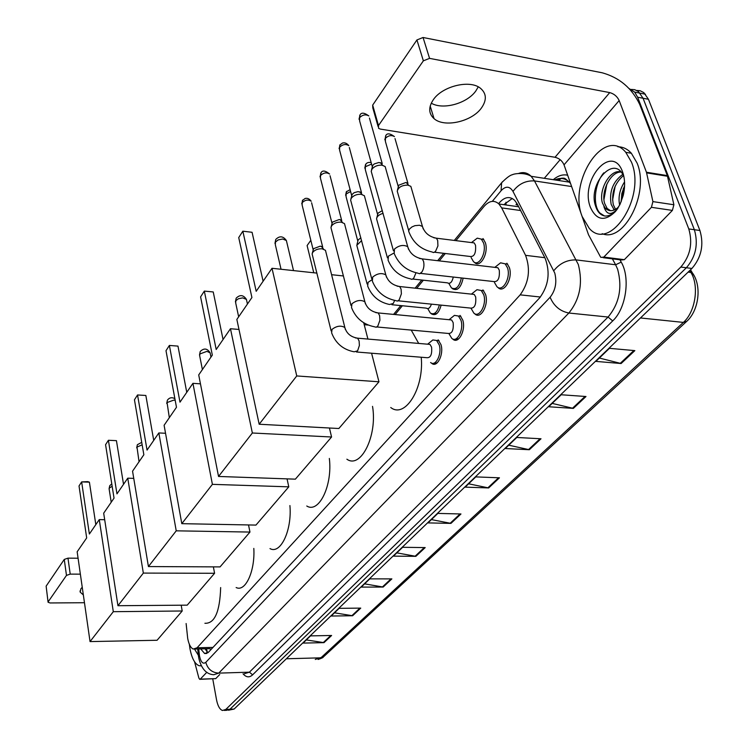 <?xml version="1.0" encoding="UTF-8"?>
<svg xmlns="http://www.w3.org/2000/svg" width="748" height="748" viewBox="0 0 748 748"><rect width="100%" height="100%" fill="white"/><g stroke="black" fill="none" stroke-linecap="round" stroke-linejoin="round"><path stroke-width="1.12" d="M483.012 238.565L485.34 242.633C488.949 252.871 480.319 268.541 474.541 262.473L474.204 262.137M438.16 339.854L440.993 344.678C444.069 354.272 437.141 368.128 431.755 363.36L431.241 362.92M460.039 315.422L462.769 320.079C466.069 329.99 458.515 344.463 452.905 339.218L452.447 338.816M482.918 289.906L485.527 294.375C489.061 304.614 480.824 319.751 474.98 313.992L474.578 313.618M506.873 263.231L509.332 267.485C513.137 278.078 504.115 293.927 498.037 287.587L497.71 287.269M186.121 623.533L187.692 638.39C188.823 644.337 190.684 647.89 193.264 649.058L197.089 647.768L520.178 294.852C528.911 282.688 530.715 269.514 525.573 255.339L501.674 207.888L498.944 203.998C494.157 199.791 489.145 200.651 483.919 206.57L455.915 240.632M517.859 205.176L515.998 204.559L516.999 203.521M445.322 253.507L439.263 260.884M423.368 280.21L416.692 288.335M402.359 305.764L395.131 314.553M441.142 305.128C438.898 313.197 435.663 316.124 431.456 313.908L431.007 313.496M463.152 278.144C460.983 287.69 457.449 291.224 452.54 288.756L452.147 288.382M200.698 648.89L204.625 653.518L208.468 652.247L539.719 297.798C548.602 285.689 550.416 272.543 545.17 258.369L517.27 204.017L514.568 200.221C509.715 195.995 504.629 196.846 499.327 202.773L498.589 203.662M207.869 652.808L205.036 648.787M629.19 88.61L634.687 92.135L637.642 97.221L688.786 228.925C692.929 243.296 690.273 256.003 680.82 267.055L225.821 709.422L222.493 710.488C219.725 709.459 217.733 705.86 216.509 699.689L212.75 678.904M544.282 178.314L560.14 159.689M636.707 90.452L640.138 90.732L643.85 92.64L648.451 99.278L699.922 230.506C704.083 244.802 701.418 257.452 691.928 268.448L234.105 709.057L229.973 709.244L226.625 710.31L229.973 709.244L686.384 267.756L229.973 709.244L225.821 709.422M699.922 230.506L694.368 229.72C698.52 244.054 695.855 256.732 686.384 267.756C695.855 256.732 698.52 244.054 694.368 229.72L643.056 98.25L694.368 229.72L688.786 228.925M631.331 89.423L634.753 89.695L638.474 91.602L643.056 98.25L638.474 91.602L634.753 89.695L631.331 89.423M503.797 204.681L512.258 198.491M634.846 350.625L609.452 348.325L595.875 361.387L621.111 363.528L634.846 350.625M599.363 358.03L621.111 363.528M585.993 396.515L561.187 394.757L548.714 406.753L573.361 408.389L585.993 396.515M552.202 403.396L573.361 408.389M541.01 438.777L516.793 437.468L505.293 448.529L529.36 449.726L541.01 438.777M508.762 445.191L529.36 449.726M499.458 477.804L475.803 476.897L465.163 487.135L488.668 487.939L499.458 477.804M468.622 483.806L488.668 487.939M331.616 635.482L310.532 635.884L303.043 643.093L323.996 642.644L331.616 635.482M306.325 639.933L323.996 642.644M360.742 608.115L339.181 608.33L331.177 616.025L352.607 615.754L360.742 608.115M334.506 612.818L352.607 615.754M391.868 578.887L369.802 578.868L361.247 587.105L383.163 587.049L391.868 578.887M364.613 583.861L383.163 587.049M425.191 547.583L402.611 547.302L393.429 556.138L415.869 556.334L425.191 547.583M396.833 552.865L415.869 556.334M460.964 513.979L437.851 513.409L427.987 522.899L450.951 523.385L460.964 513.979M431.418 519.598L450.951 523.385M234.105 709.057L228.458 710.226M201.371 665.86L199.062 665.711C194.817 663.953 191.787 658.249 189.945 648.61L189.347 644.29M198.36 655.295L194.592 649.217M82.252 587.283L80.915 588.723L80.186 592.117L83.346 594.941M206.869 672.237L200.268 679.137L215.733 678.632L200.006 679.324M219.725 674.546L215.733 678.632M48.059 602.103L46.133 586.142L48.087 602.262L50.116 602.963L84.459 602.72M64.263 559.429L67.975 558.148L70.209 574.118L66.478 575.399L64.263 559.429L46.133 586.142M78.082 558.223L67.975 558.148M66.478 575.399L48.19 601.775M70.209 574.118L80.363 574.146M194.573 661.793L198.865 678.025L199.707 679.334L200.268 679.137M220.66 587.563C219.875 611.855 214.62 623.757 204.905 623.271M89.367 534.016L81.644 481.908L79.026 485.976L86.684 537.934L77.156 551.781L90.041 641.588L113.303 611.686L99.269 519.608L89.367 534.016M81.644 481.908L87.712 481.637L89.405 482.161L81.644 481.908M95.819 524.629L89.405 482.161M99.269 519.608L104.692 519.72M113.303 611.686L182.203 610.994L181.184 605.207M182.203 610.994L157.071 640.269L90.041 641.588M253.815 548.415C255.199 571.173 245.363 592.36 236.144 587.535M116.969 493.867L108.404 440.282L105.571 444.695L114.033 498.131L103.682 513.193L117.95 605.712L143.336 573.09L127.749 478.178L116.969 493.867M108.404 440.282L116.436 440.647L108.404 440.282M123.532 484.321L116.436 440.647M127.749 478.178L133.752 478.383M143.336 573.09L214.583 573.277L213.376 566.872M214.583 573.277L187.215 605.151L117.95 605.712M289.915 505.564C292.122 530.341 280.509 554.698 269.991 548.602M147.057 450.09L137.548 394.963L134.453 399.778L143.85 454.747L132.555 471.184L148.422 566.563L176.229 530.828L158.838 432.942L147.057 450.09M137.548 394.963L145.851 395.468L137.548 394.963M153.723 440.385L145.851 395.468M158.838 432.942L165.542 433.27M176.229 530.828L249.963 532.062L248.523 524.937M249.963 532.062L220.052 566.9L148.422 566.563M329.335 458.44C332.72 485.452 318.826 513.811 306.774 506.003M179.988 402.172L169.385 345.436L166 350.709L176.481 407.277L164.102 425.285L181.801 523.665L212.395 484.349L192.928 383.341L179.988 402.172M169.385 345.436L177.977 346.109L169.385 345.436M186.757 392.326L177.977 346.109M192.928 383.341L200.455 383.836M212.395 484.349L288.784 486.836L287.045 478.87M288.784 486.836L255.956 525.087L181.801 523.665M372.532 406.37C377.609 435.757 360.751 469.286 346.876 459.197M216.2 349.494L204.326 291.094L200.595 296.881L212.329 355.113L198.716 374.926L218.538 476.457L252.356 432.999L230.468 328.727L216.2 349.494M204.326 291.094L213.236 291.954L204.326 291.094M223.054 339.517L213.236 291.954M230.468 328.727L238.986 329.457M252.356 432.999L331.57 437L329.438 428.006M331.57 437L295.376 479.159L218.538 476.457M421.227 357.245C424.266 388.352 404.977 418.917 390.746 407.501M411.222 330.083L418.693 343.435M256.19 291.299L242.838 231.188L238.724 237.584L251.917 297.526L236.854 319.433L259.173 424.238L296.75 375.945L272.01 268.289L256.19 291.299M242.838 231.188L252.076 232.291L242.838 231.188M263.109 281.229L252.076 232.291M272.01 268.289L316.928 273.114M331.588 274.694L343.454 275.965M296.75 375.945L378.965 381.789L371.578 353.215M367.923 339.068L363.715 322.781M378.965 381.789L338.853 428.511L259.173 424.238M313.767 272.777L307.11 245.568L310.822 240.295M427.557 344.192L429.988 344.398L431.577 347.137C432.222 354.702 430.493 358.208 426.397 357.656L356.431 351.99M430.53 341.845L432.849 339.947L436.608 340.471L439.263 344.996C442.143 354 435.654 366.997 430.605 362.518M331.149 330.962L312.112 253.946L312.776 252.3C314.983 249.785 318.096 248.617 322.098 248.804L325.464 250.309L325.978 252.347M312.299 253.179L313.58 248.663L320.294 246.139L322.734 247.242L311.598 202.755M448.94 319.705L451.614 319.957L453.148 322.603C453.793 330.466 451.951 334.066 447.613 333.384L376.824 326.969M451.839 317.461L454.419 315.376L458.449 316.03L461.002 320.396C464.087 329.7 457.019 343.267 451.764 338.358L449.137 333.935M350.98 305.455L330.953 227.588L331.663 225.765C333.963 223.138 337.142 221.941 341.219 222.156L344.501 223.624L345.099 225.905M331.168 226.681L332.449 222.109L339.33 219.501L341.705 220.567L330.055 175.743M471.287 294.114L474.213 294.422L475.681 296.956C476.336 305.156 474.363 308.84 469.763 308.008L398.151 300.799M474.092 291.991L476.981 289.691L481.282 290.505L483.722 294.703C487.041 304.305 479.318 318.508 473.839 313.094L471.296 308.756M371.728 278.77L350.625 200.071L351.401 198.042C353.795 195.303 357.058 194.059 361.191 194.312L364.37 195.724L365.071 198.285M350.877 198.996L352.158 194.368L354.141 192.685L358.114 191.61L361.518 192.704L349.316 147.534M494.662 267.345L497.859 267.719L499.262 270.14C499.907 278.695 497.794 282.464 492.913 281.463L420.479 273.394M497.364 265.362L500.59 262.819L505.18 263.829L507.49 267.821C511.052 277.751 502.6 292.627 496.906 286.671L494.493 282.529M393.457 250.832L371.214 171.301L372.046 169.048C374.533 166.187 377.88 164.897 382.088 165.196L385.145 166.542L385.949 169.394M371.494 170.039L372.775 165.345L374.318 163.906L378.89 162.494L382.219 163.541L369.437 118.072M431.428 304.146C430.063 308.026 428.333 309.354 426.229 308.12L391.943 304.726M439.375 304.95C437.253 312.421 434.233 315.123 430.324 313.038L427.847 308.756M356.992 244.362L358.245 239.799L360.882 237.901M367.137 284.044L356.787 245.316L361.602 240.622M453.307 277.05C452.054 282.305 450.072 284.231 447.379 282.828L412.793 279.06M461.357 277.947C459.319 286.877 456.009 290.187 451.418 287.868L449.024 283.726M376.805 217.724L378.058 213.096L382.35 210.627M387.455 257.901L376.562 218.827C376.945 216.331 379.124 214.508 383.107 213.358M471.277 242.548L474.204 242.913L475.522 245.232C476.13 253.553 474.11 257.275 469.464 256.396L434.588 252.226M408.698 230.58L397.235 191.179C398.404 187.15 401.966 185.13 407.931 185.121L410.848 186.374L411.606 189.01M474.101 240.566L477.271 238.154L481.357 239.136L483.545 242.96C486.92 252.562 478.832 267.251 473.428 261.557L471.147 257.593M397.497 189.889L398.759 185.195L405.846 182.503L407.95 183.419L395 138.558M478.262 86.862L475.775 91.041C466.902 103.598 442.769 110.162 431.269 103.168M433.316 99.718C428.305 107.301 428.548 113.603 434.046 118.633C444.172 127.871 471.623 121.765 481.338 108.133C486.948 100.148 486.63 93.509 480.384 88.199C469.809 79.428 442.33 86.17 433.316 99.718M651.424 207.318L652.91 201.605L646.45 172.236L667.338 175.602L673.892 204.756L672.387 210.412L651.424 207.318L603.814 257.097L624.337 259.678L621.401 259.967L603.084 257.677M672.387 210.412L624.337 259.678M667.338 175.602L639.699 104.402C631.92 88.142 619.428 77.605 602.243 72.799L423.059 37.494L429.567 58.372L609.723 92.593C614.061 93.781 617.212 96.436 619.166 100.55L646.45 172.236M378.058 126.421L372.813 107.918L372.682 105.113L378.479 125.552L378.6 128.329L380.302 129.077L555.025 157.267C559.242 158.314 562.244 160.839 564.029 164.85L588.517 234.769L600.392 256.714L600.906 257.406L603.814 257.097M429.567 58.372L423.368 60.831L416.926 39.943L372.682 105.113M416.926 39.943L423.059 37.494M423.368 60.831L378.479 125.552M631.48 162.138C646.403 197.65 609.788 252.525 589.228 228.327L582.14 216.499C567.966 181.708 604.141 125.944 625.777 152.321L631.48 162.138M617.867 146.786C622.972 146.814 627.469 148.964 631.359 153.256L637.081 163.064C649.778 192.872 624.094 243.025 602.159 233.675M590.434 207.374C579.42 180.072 612.294 142.401 622.588 171.937C625.057 178.996 625.253 186.897 623.178 195.649L620.008 204.41L615.398 211.581C604.795 221.819 596.474 220.408 590.434 207.374M623.954 176.902C614.613 153.088 587.844 183.84 595.427 205.532C597.297 211.824 600.504 215.321 605.057 216.032C609.134 216.135 613.014 214.059 616.698 209.805L617.296 209.066M621.055 172.04C610.415 171.638 600.822 191.759 604.646 203.437L607.142 208.449L610.555 210.712M620.896 171.862C609.816 168.861 598.288 190.469 602.467 203.119L605.169 208.168L607.142 208.449M623.383 175.612C614.538 183.438 611.181 193.143 613.313 204.709L615.548 209.356M622.729 174.377C612.874 181.745 609.022 191.75 611.153 204.391L614.248 210.01M624.589 185.71L621.831 193.564L621.195 201.754M624.552 181.886C619.699 189.459 618.063 197.21 619.634 205.148M618.746 206.775C613.837 211.478 609.311 211.936 605.169 208.168M618.035 207.972L616.81 209.646C610.761 215.583 606.46 214.564 603.898 206.616M623.43 188.3L621.139 200.651M615.165 186.177L612.575 200.127M606.824 184.139L603.954 199.51M603.795 172.835C594.277 183.952 592.64 205.691 599.887 213.021L604.44 215.948M615.81 211.02L617.1 209.375M208.729 648.703L210.861 648.974L210.983 649.554M505.919 202.25L506.106 205.008M212.984 647.413L197.089 647.768M520.608 210.525L501.674 207.888M544.825 257.695L525.573 255.339M540.411 297.021L520.178 294.852M198.706 648.927L199.492 655.968C200.932 662.354 203.035 664.476 205.812 662.335L550.107 297.246C555.502 290.355 557.054 282.276 554.764 273.029L512.988 191.413C509.659 186.056 505.685 185.831 501.067 190.74L492.296 201.362M518.719 173.405C523.338 171.75 527.49 172.713 531.174 176.313L534.483 180.923L578.326 264.53C583.029 283.137 579.878 299.303 568.863 313.019L218.734 673.125L213.76 674.733C206.411 674.322 201.436 668.852 198.818 658.324M619.933 259.79L621.214 262.109C630.555 277.817 626.029 308.634 612.696 320.92L252.618 674.836L249.421 672.172L218.734 673.125C212.002 672.658 207.692 669.058 205.812 662.335M550.107 297.246C553.819 306.007 560.074 311.271 568.863 313.019L608.077 317.04C619.297 303.576 622.495 287.662 617.652 269.308L615.623 264.764L576.343 259.93C567.302 259.649 559.785 263.249 553.8 270.72M252.618 674.836C249.383 677.8 246.195 677.464 243.053 673.808M244.297 673.77L249.421 672.172L608.077 317.04L612.696 320.92M553.305 179.698C558.055 175.63 562.842 174.144 567.657 175.219M680.82 267.055L691.928 268.448M637.642 97.221L648.451 99.278M558.494 180.483L561.655 178.164M512.988 191.413C518.551 183.952 525.713 180.455 534.483 180.923L571.622 186.542M621.214 262.109L615.623 264.764L612.369 258.836M570.556 183.503L569.312 182.138C565.011 178.127 560.196 177.388 554.866 179.931M501.067 190.74L501.637 182.755L502.497 181.727M199.22 653.995L198.351 655.267L198.669 657.511M206.897 651.873L206.654 649.535M694.153 275.76L692.349 272.842L690.909 272.459L689.778 270.524M690.544 269.785L692.349 272.842C702.176 285.998 698.679 310.775 686.72 321.36L683.373 322.407C695.388 311.972 699.371 285.886 690.909 272.459L688.123 272.113M315.263 659.456L323.772 656.594L686.337 321.705M286.372 658.764L320.873 657.829L683.373 322.407L640.475 317.965M460.067 513.951L450.137 523.291M424.312 547.564L415.075 556.26M391.008 578.887L382.396 586.984M359.91 608.124L351.859 615.697M330.803 635.491L323.258 642.588M498.551 477.776L487.846 487.836M540.075 438.721L528.509 449.604M585.039 396.449L572.491 408.249M633.865 350.541L620.214 363.378M112.163 486.303L109.339 488.014L109.152 489.117L111.218 502.226M142.157 444.817L136.987 447.08L139.053 461.74M175.2 400.358L173.76 400.124L167.056 402.555L169.328 417.683M210.3 353.757L210.113 352.832L206.925 351.364L199.884 353.954L199.688 355.805L202.399 369.568M246.69 300.593L246.429 299.396L242.689 297.872L238.378 298.751L235.863 300.677L235.685 302.912L238.659 316.815M286.746 242.09L286.372 240.51L282.697 239.005L278.172 239.912L275.47 242.025L275.339 244.755L281.052 269.261M313.132 249.664L302.145 205.13L302.211 202.614C305.268 199.8 308.269 199.342 311.215 201.24C309.401 198.8 307.372 197.883 305.128 198.472L302.416 200.501L302.211 202.614M302.744 200.034L301.753 203.867M355.412 337.928L357.609 338.18L359.105 340.976L359.386 345.483L357.609 350.849L354.159 351.803C343.173 349.69 335.656 343.369 331.616 332.841L332.028 329.382C336.637 325.866 340.91 325.249 344.856 327.512L345.333 329.438M331.972 223.156L320.471 178.267L320.509 175.528C323.557 172.648 326.596 172.162 329.616 174.041C325.043 170.301 322.07 170.086 320.696 173.396L320.509 175.528M321.032 172.938L320.013 176.865M375.767 312.617L378.17 312.935L379.619 315.637L379.919 320.228L377.815 326.091L376.188 327.241L374.327 326.745C363.304 324.51 355.702 318.124 351.523 307.568L351.915 303.81C356.516 300.219 360.845 299.546 364.884 301.799L365.454 303.931M351.654 195.452L339.62 150.236L339.611 147.253C342.649 144.317 345.716 143.775 348.802 145.636C346.876 143.242 344.744 142.382 342.416 143.064L339.77 145.103L339.611 147.253M340.106 144.644L339.078 148.674M397.076 286.147L399.684 286.531L401.078 289.13L401.396 293.805L399.189 299.873L397.422 301.107L395.411 300.518C384.36 298.162 376.674 291.711 372.354 281.145L372.71 277.059C377.31 273.385 381.686 272.655 385.818 274.89L386.492 277.246M372.242 166.486L359.629 120.952L359.564 117.707C362.602 114.706 365.688 114.126 368.848 115.949C364.033 112.406 360.994 112.265 359.713 115.547L359.564 117.707M360.05 115.089L358.993 119.231M419.385 258.425L422.237 258.892L423.546 261.361C424.406 265.297 423.845 268.85 421.872 272.048L419.637 273.749L417.478 273.057C406.407 270.57 398.637 264.053 394.187 253.488L394.495 249.037C399.086 245.288 403.499 244.503 407.735 246.69L408.53 249.308M357.74 240.875L346.062 196.631L346.137 193.975L350.606 191.497M346.661 191.357L346.137 193.975M394.654 300.397L393.261 303.482L389.577 304.492C379.03 302.286 371.728 296.143 367.67 286.063L368.081 282.333L371.691 279.958M377.525 214.218L365.305 169.628L365.342 166.748L371.578 164.083M365.847 164.121L365.342 166.748M416.01 272.768L413.644 278.387L411.877 279.369L410.213 278.78C399.628 276.451 392.251 270.243 388.072 260.154L388.446 256.115L393.841 253.095M398.188 186.374L385.398 141.456L385.398 138.333C388.399 135.453 391.41 134.874 394.439 136.594C389.727 133.135 386.763 132.966 385.557 136.117L385.398 138.333M385.875 135.687L384.809 139.848M433.747 237.742L436.411 238.201L437.692 240.538L437.926 245.924L435.476 251.524L433.56 252.562L431.764 251.889C421.171 249.439 413.719 243.175 409.408 233.096L408.614 231.067L409.474 229.038L411.961 226.924L414.906 225.672L419.516 225.251L422.452 226.448L423.218 228.907M609.723 92.593L555.025 157.267M619.166 100.55L564.029 164.85M667.525 176.257L646.637 172.891M652.91 201.605L673.892 204.756M206.644 649.479L207.448 652.452M209.674 648.684L195.415 649.002M518.682 206.775L498.944 203.998M452.905 339.218L457.589 339.639M431.755 363.36L436.028 363.696M452.54 288.756L457.252 289.261M431.456 313.908L435.775 314.319M206.785 653.462L204.625 653.518M224.316 710.413L226.625 710.31M634.687 92.135L645.477 94.211M454.298 240.426L501.637 182.755C506.686 177.669 510.379 174.957 512.707 174.639C512.24 174.265 523.563 171.507 531.174 176.313L569.312 182.138C564.16 178.192 565.918 176.584 555.614 180.044M443.714 253.32L437.664 260.697M421.779 280.042L415.112 288.167M400.797 305.605L393.57 314.403M197.724 648.955L198.314 654.855M323.37 656.959C323.332 657.501 321.584 658.334 318.115 659.465M80.027 590.967L80.186 592.117M111.779 483.872L109.732 485.695L109.086 488.725M141.737 442.358L137.361 444.714L136.697 447.884M174.882 398.665C171.928 397.066 169.441 397.553 167.412 400.143L166.72 403.471M210.973 357.095L210.113 352.832C207.308 348.306 204.008 347.857 200.221 351.485L199.501 355.001M247.438 304.034L246.429 299.396C243.418 294.852 239.996 294.441 236.172 298.153L235.414 301.883M364.22 324.697L368.166 325.062M293.515 270.598L286.372 240.51C283.127 236.003 279.584 235.648 275.75 239.444L274.955 243.418M434.607 362.836L437.019 363.032M429.988 344.398L357.609 338.18C350.84 337.058 346.595 333.496 344.856 327.512L325.464 250.309M321.388 246.382L323.613 249.131M427.763 344.089L432.849 339.947M436.608 340.471L439.011 340.677M456.149 338.741L458.589 338.956M451.614 319.957L378.17 312.935C371.158 311.72 366.726 308.008 364.884 301.799L344.501 223.624M340.218 219.688L342.444 222.408M449.221 319.564L454.419 315.376M458.449 316.03L460.871 316.264M474.213 294.422L399.684 286.531C392.42 285.212 387.791 281.332 385.818 274.89L364.37 195.724M359.863 191.797L362.088 194.489M471.661 293.936L476.981 289.691M481.282 290.505L483.732 290.766M497.859 267.719L422.237 258.892C414.682 257.462 409.848 253.394 407.735 246.69L385.145 166.542M380.386 162.634L382.611 165.289M495.139 267.12L500.59 262.819M505.18 263.829L507.658 264.119M345.623 195.303L346.333 191.787L350.111 189.665M434.373 313.44L436.757 313.664M364.79 168.169L365.529 164.551C366.679 162.699 368.558 162.045 371.167 162.597M474.204 242.913L436.411 238.201C429.193 236.761 424.537 232.852 422.452 226.448L410.848 186.374M406.314 182.596L408.586 185.242M471.782 242.333L477.271 238.154M481.357 239.136L483.778 239.444M430.194 106.048L434.046 118.633M613.669 209.393L615.099 209.599M616.698 209.805L615.398 211.581M625.777 152.321L631.359 153.256M599.27 212.928L599.887 213.021"/></g></svg>
